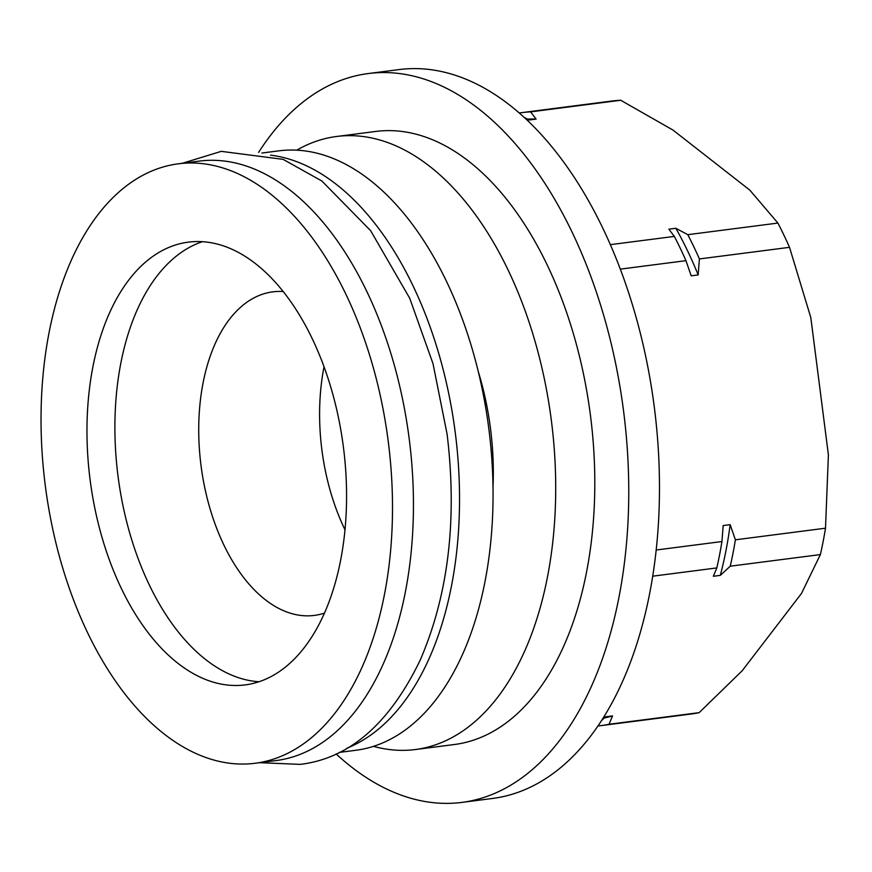 <?xml version="1.0" encoding="UTF-8"?>
<svg xmlns="http://www.w3.org/2000/svg" width="872" height="872" viewBox="0 0 872 872"><rect width="100%" height="100%" fill="white"/><g stroke="black" fill="none" stroke-linecap="round" stroke-linejoin="round"><path stroke-width="1.31" d="M415.464 749.528L454.563 744.492A309.048 176.82 -97.3 0 0 590.497 415.759A309.048 176.82 -97.3 0 0 375.603 131.465L336.494 136.501A309.048 176.82 82.7 0 1 551.398 420.795A309.048 176.82 82.7 0 1 415.464 749.528A309.048 176.82 82.7 0 1 373.521 746.356M493.018 486.707A201.737 115.42 -97.3 0 0 490.489 428.512A201.737 115.42 -97.3 0 0 478.129 371.091M462.029 802.393L492.745 798.436A367.417 210.217 -97.3 0 0 654.36 407.606A367.417 210.217 -97.3 0 0 398.864 69.607L368.148 73.564A367.417 210.217 82.7 0 1 623.633 411.562A367.417 210.217 82.7 0 1 462.029 802.393A367.417 210.217 82.7 0 1 336.091 753.899M339.099 752.438L355.929 750.269A302.181 172.885 -97.3 0 0 488.843 428.85A302.181 172.885 -97.3 0 0 278.713 150.867L261.894 153.036M270.571 155.162A302.181 172.885 82.7 0 1 455.326 433.166A302.181 172.885 82.7 0 1 346.969 748.176M609.048 724.261L699.17 712.642A309.048 176.82 -97.3 0 1 691.071 714.026L600.939 725.635A309.048 176.82 82.7 0 0 609.048 724.261L612.547 715.912A302.181 172.885 82.7 0 1 604.296 717.994M600.939 725.635A309.048 176.82 82.7 0 1 600.732 725.668A309.048 176.82 82.7 0 1 598.083 725.962M523.658 117.044L529.108 119.998L536.095 119.093L530.601 111.878L620.722 100.258A309.048 176.82 -97.3 0 0 612.1 100.999L521.979 112.608A309.048 176.82 82.7 0 1 530.601 111.878M255.376 763.229L276.326 760.526A302.181 172.885 -97.3 0 0 409.24 439.107A302.181 172.885 -97.3 0 0 199.11 161.124L178.161 163.827A302.181 172.885 82.7 0 1 388.291 441.799A302.181 172.885 82.7 0 1 255.376 763.229A302.181 172.885 82.7 0 1 45.246 485.246A302.181 172.885 82.7 0 1 178.161 163.827M324.537 613.081A163.108 93.326 82.7 0 1 314.421 615.403A163.108 93.326 82.7 0 1 200.996 465.354A163.108 93.326 82.7 0 1 272.74 291.858A163.108 93.326 82.7 0 1 283.117 291.531M345.018 529.882A163.108 93.326 82.7 0 1 321.877 449.788A163.108 93.326 82.7 0 1 324.024 366.829M259.071 681.751A223.199 127.704 82.7 0 1 118.003 475.97A223.199 127.704 82.7 0 1 202.391 241.708M343.459 447.478A223.199 127.704 -97.3 0 0 188.254 242.154A223.199 127.704 -97.3 0 0 90.078 479.567A223.199 127.704 -97.3 0 0 245.283 684.891A223.199 127.704 -97.3 0 0 343.459 447.478M296.731 150.191A309.048 176.82 82.7 0 1 336.494 136.501M258.613 152.393A367.417 210.217 82.7 0 1 368.148 73.564M699.17 712.642L742.246 670.688L801.499 593.429L820.378 554.581L730.256 566.19L720.316 575.367L713.329 576.272L716.817 567.923L652.79 576.174M612.547 715.912L605.56 716.806L601.876 720.239M656.256 550.003L721.94 541.545L723.171 525.554L730.158 524.661L735.379 539.812L825.501 528.203L828.4 454.857L810.807 317.561L789.52 247.332L699.399 258.94L698.167 274.92L691.18 275.825L685.959 260.674L620.243 269.143M610.269 244.661L674.35 236.41A309.048 176.82 82.7 0 1 685.959 260.674M789.52 247.332A309.048 176.82 -97.3 0 0 777.911 223.069L687.79 234.677L675.855 228.29L668.868 229.183L674.35 236.41M777.911 223.069L749.833 190.129L672.999 130.091L620.722 100.258M820.378 554.581A309.048 176.82 -97.3 0 0 825.501 528.203M735.379 539.812A309.048 176.82 82.7 0 1 730.256 566.19M721.94 541.545A309.048 176.82 82.7 0 1 716.817 567.923M687.79 234.677A309.048 176.82 82.7 0 1 699.399 258.94M519.134 113.022A309.048 176.82 82.7 0 1 521.979 112.608M730.158 524.661A302.181 172.885 82.7 0 1 720.316 575.367M675.855 228.29A302.181 172.885 82.7 0 1 698.167 274.92M527.538 119.137A302.181 172.885 82.7 0 1 536.095 119.093M182.412 163.271L221.281 151.346L283.16 159.369L321.877 181.016L370.589 230.611L409.698 298.224L433.013 363.657L447.107 434.223C457.397 519.603 448.382 595.009 420.064 660.431C389.293 723.858 349.356 758.498 300.24 764.373L259.627 762.684"/></g></svg>
